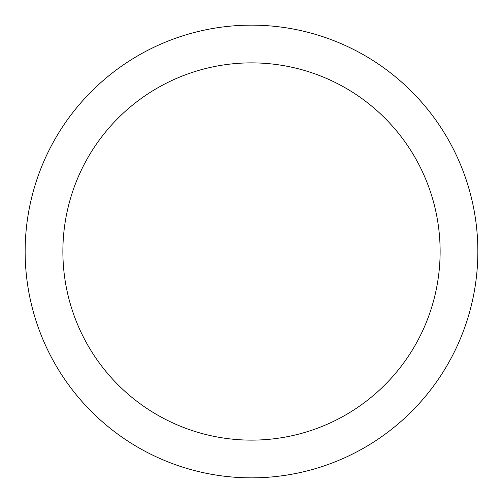 <?xml version="1.0" encoding="UTF-8"?>
<svg xmlns="http://www.w3.org/2000/svg" width="503" height="503" viewBox="0 0 503 503"><rect width="100%" height="100%" fill="white"/><g stroke="black" fill="none" stroke-linecap="round" stroke-linejoin="round"><path stroke-width="0.75" d="M251.5 25.15A226.35 226.35 0 0 1 477.85 251.5A226.35 226.35 0 0 1 251.5 477.85A226.35 226.35 0 0 1 25.15 251.5A226.35 226.35 0 0 1 251.5 25.15M251.5 62.875A188.625 188.625 0 0 1 440.125 251.5A188.625 188.625 0 0 1 251.5 440.125A188.625 188.625 0 0 1 62.875 251.5A188.625 188.625 0 0 1 251.5 62.875"/></g></svg>
